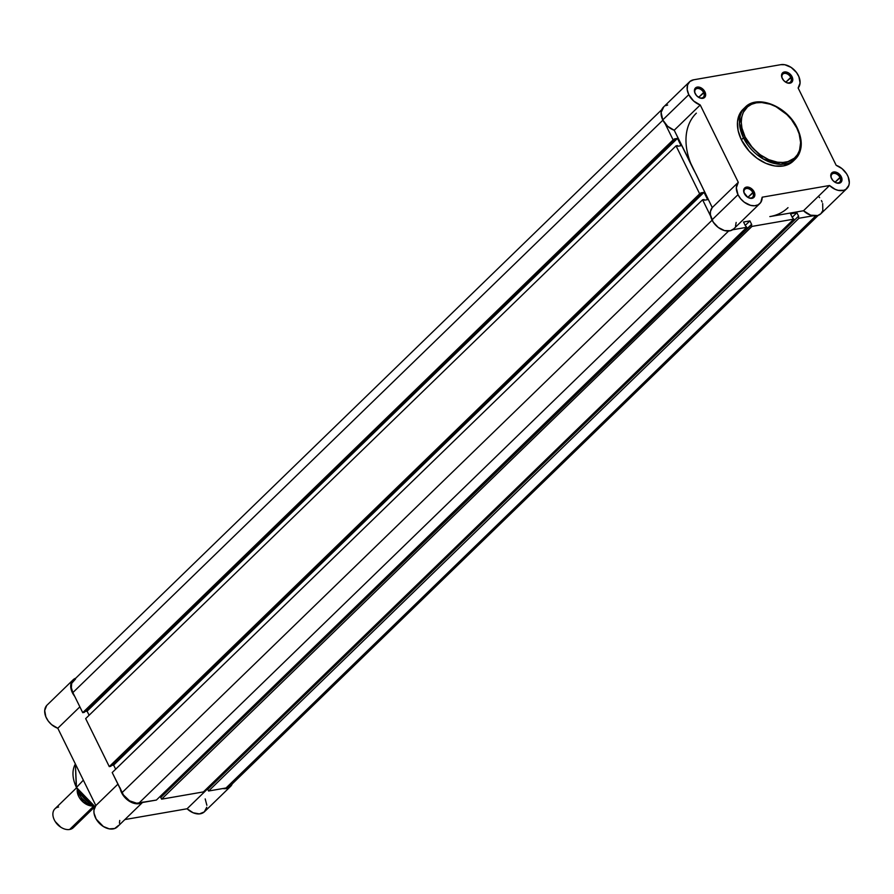 <?xml version="1.0" encoding="UTF-8"?>
<svg xmlns="http://www.w3.org/2000/svg" width="894" height="894" viewBox="0 0 894 894"><rect width="100%" height="100%" fill="white"/><g stroke="black" fill="none" stroke-linecap="round" stroke-linejoin="round"><path stroke-width="1.34" d="M703.6 92.529A5.532 3.811 45.9 0 0 697.175 88.517A5.532 3.811 45.9 0 0 695.376 93.959L695.141 93.557A6.582 4.537 -134.1 0 1 697.275 87.087A6.582 4.537 -134.1 0 1 704.93 91.858L698.65 97.334L703.6 92.529A5.532 3.811 -134.1 0 1 703.343 97.211A5.532 3.811 -134.1 0 1 698.225 97.077A5.532 3.811 45.9 0 0 703.209 97.334A5.532 3.811 45.9 0 0 703.6 92.529L704.93 91.858L701.544 88.137L698.281 87.031L696.37 87.366L694.627 89.333L694.705 92.451L696.571 95.647L699.622 97.859L702.807 98.329L704.472 97.58L705.645 95.122L704.93 91.858A6.582 4.537 -134.1 0 1 704.416 97.625A6.582 4.537 -134.1 0 1 698.37 97.178A6.582 4.537 -134.1 0 1 695.521 94.239A6.582 4.537 -134.1 0 1 695.141 93.557L695.376 93.959A5.532 3.811 -134.1 0 1 695.644 89.277A5.532 3.811 -134.1 0 1 703.6 92.529M752.815 192.545A5.532 3.811 45.9 0 0 746.378 188.533A5.532 3.811 45.9 0 0 744.59 193.976L744.356 193.573A6.582 4.537 -134.1 0 1 746.49 187.103A6.582 4.537 -134.1 0 1 754.145 191.875L747.865 197.35L752.815 192.545A5.532 3.811 -134.1 0 1 752.558 197.228A5.532 3.811 -134.1 0 1 747.44 197.093A5.532 3.811 45.9 0 0 752.424 197.35A5.532 3.811 45.9 0 0 752.815 192.545L754.145 191.875L750.759 188.153L747.496 187.047L745.585 187.382L743.842 189.349L743.909 192.467L747.742 197.295L751.005 198.401L753.676 197.596L754.86 195.138L754.145 191.875A6.582 4.537 -134.1 0 1 753.631 197.63A6.582 4.537 -134.1 0 1 747.585 197.194A6.582 4.537 -134.1 0 1 744.736 194.255A6.582 4.537 -134.1 0 1 744.356 193.573L744.59 193.976A5.532 3.811 -134.1 0 1 744.858 189.293A5.532 3.811 -134.1 0 1 752.815 192.545M839.947 177.425A5.532 3.811 45.9 0 0 833.51 173.414A5.532 3.811 45.9 0 0 831.722 178.856L831.487 178.454A6.582 4.537 -134.1 0 1 833.61 171.983A6.582 4.537 -134.1 0 1 841.276 176.755L834.996 182.231L839.947 177.425A5.532 3.811 -134.1 0 1 839.678 182.108A5.532 3.811 -134.1 0 1 834.56 181.974A5.532 3.811 45.9 0 0 839.555 182.231A5.532 3.811 45.9 0 0 839.947 177.425L841.276 176.755L837.89 173.034L834.627 171.927L832.716 172.263L830.962 174.229L831.04 177.347L832.917 180.543L835.957 182.745L838.136 183.281L840.807 182.477L841.992 180.018L841.276 176.755A6.582 4.537 -134.1 0 1 840.751 182.521A6.582 4.537 -134.1 0 1 834.717 182.074A6.582 4.537 -134.1 0 1 831.867 179.135A6.582 4.537 -134.1 0 1 831.487 178.454L831.722 178.856A5.532 3.811 -134.1 0 1 831.979 174.174A5.532 3.811 -134.1 0 1 839.947 177.425M790.732 77.409A5.532 3.811 45.9 0 0 784.295 73.409A5.532 3.811 45.9 0 0 782.507 78.84L782.272 78.437A6.582 4.537 -134.1 0 1 784.407 71.967A6.582 4.537 -134.1 0 1 792.062 76.739L785.781 82.214L790.732 77.409A5.532 3.811 -134.1 0 1 790.464 82.092A5.532 3.811 -134.1 0 1 785.357 81.969A5.532 3.811 45.9 0 0 790.341 82.214A5.532 3.811 45.9 0 0 790.732 77.409L792.062 76.739L788.676 73.017L785.413 71.911L783.502 72.246L781.747 74.224L781.825 77.331L783.703 80.527L786.742 82.74L789.927 83.209L791.592 82.46L792.777 80.002L792.062 76.739A6.582 4.537 -134.1 0 1 791.536 82.505A6.582 4.537 -134.1 0 1 785.502 82.058A6.582 4.537 -134.1 0 1 782.652 79.119A6.582 4.537 -134.1 0 1 782.272 78.437L782.507 78.84A5.532 3.811 -134.1 0 1 782.764 74.157A5.532 3.811 -134.1 0 1 790.732 77.409M796.789 128.021C802.108 136.514 804.477 158.439 785.547 162.172C766.225 165.088 748.334 145.845 745.104 136.983L743.439 137.821L763.342 159.02L780.808 164.306L795.381 159.054A36.073 24.853 -134.1 0 1 743.439 137.821L741.383 139.81A36.073 24.853 45.9 0 0 793.324 161.054A36.073 24.853 45.9 0 0 794.308 160.015L790.497 163.278L783.356 165.949L774.919 165.971L765.901 163.345L757.084 158.294L749.228 151.242L741.383 139.81L743.439 137.821A36.073 24.853 -134.1 0 1 745.149 107.28L739.483 123.283L743.439 137.821L745.104 136.983L741.975 128.177L741.271 122.467L741.707 117.148L743.272 112.409L747.574 106.811L751.586 104.274L756.346 102.832L761.677 102.531L770.259 104.218L776.059 106.721L786.865 114.555L791.447 119.595L796.789 128.021L799.147 133.888L800.622 142.526L799.549 150.304L797.448 154.673L794.33 158.193L788.005 161.59L782.943 162.462L777.422 162.194L768.728 159.657L760.235 154.785L752.659 148.002L745.104 136.983C739.796 128.49 737.427 106.554 756.346 102.832C775.679 99.916 793.559 119.159 796.789 128.021L796.789 128.021M797.09 128.512L797.09 128.512A36.073 24.853 -134.1 0 1 795.381 159.054C802.499 151.175 803.136 140.861 797.292 128.099C787.48 106.475 757.497 94.015 745.149 107.28L743.093 109.269A36.073 24.853 45.9 0 0 741.383 139.81L738.142 130.669L737.494 121.919L739.483 114.309L743.115 109.247M689.497 81.846L663.471 107.09A15.142 10.426 45.9 0 0 662.756 119.919L688.782 94.663A15.142 10.426 -134.1 0 1 689.497 81.846A15.142 10.426 -134.1 0 1 693.677 79.79L780.808 64.67L784.809 64.737L791.134 67.396L796.509 72.515L798.901 76.694L800.074 82.997L798.141 88.003L836.181 165.323L841.992 168.62L846.618 173.827L848.16 176.811L849.3 182.734L848.842 185.36L845.97 189.249L843.712 190.31L838.17 190.344L835.175 189.327L829.531 185.505L762.18 197.194L760.727 202.491L758.168 204.782L754.648 205.765L750.535 205.341L744.266 202.2L740.668 198.77L737.997 194.68A15.142 10.426 -134.1 0 1 738.288 182.309L712.261 207.564A15.142 10.426 45.9 0 0 711.97 219.924L737.997 194.68L736.332 187.807L738.288 182.309L700.237 104.989L693.61 100.988L688.782 94.663L687.207 89.568L687.587 84.952L689.855 81.522L693.677 79.79L780.808 64.67A15.142 10.426 -134.1 0 1 796.509 72.515A15.142 10.426 -134.1 0 1 798.141 88.003L836.181 165.323A15.142 10.426 -134.1 0 1 847.825 176.04A15.142 10.426 -134.1 0 1 846.92 188.478A15.142 10.426 -134.1 0 1 829.531 185.505L803.505 210.749L810.646 215.175L817.686 215.555L820.882 213.733L822.815 210.615L822.67 203.575M788.016 207.654A65.821 45.348 -134.1 0 1 769.835 216.594L803.505 210.749A15.142 10.426 45.9 0 0 820.893 213.722L846.92 188.478M663.829 106.766L661.124 112.409L662.756 119.919L667.583 126.244L674.21 130.245L690.76 163.356L712.261 207.564L710.451 211.476L710.384 214.716L713.166 222.025L718.24 227.445L724.509 230.596L730.476 230.697L733.784 228.83M667.65 105.034L665.583 105.671M769.835 216.594L803.505 210.749L829.531 185.505L762.18 197.194A15.142 10.426 -134.1 0 1 759.799 203.597A15.142 10.426 -134.1 0 1 737.997 194.68L711.97 219.924A15.142 10.426 45.9 0 0 733.773 228.842L759.799 203.597M822.134 202.055L821.43 200.547M819.608 197.652L818.491 196.3M735.516 226.182L736.153 222.438M696.18 174.364L693.241 168.899A65.821 45.348 -134.1 0 1 696.348 113.158A65.821 45.348 -134.1 0 0 693.241 168.899L674.21 130.245L700.237 104.989A15.142 10.426 -134.1 0 1 688.782 94.663L662.756 119.919A15.142 10.426 45.9 0 0 674.21 130.245L700.237 104.989L738.288 182.309L712.261 207.564L696.18 174.364M208.581 791.011L798.957 218.248L813.149 215.789L798.957 218.248L798.13 216.56L207.743 789.324L208.581 791.011L798.957 218.248L798.13 216.56L207.743 789.324L208.581 791.011L226.048 787.983L208.581 791.011M231.881 783.043L229.713 786.329L226.048 787.983L815.73 215.901L226.048 787.983A14.483 9.979 45.9 0 0 230.049 786.016L818.256 215.365M75.565 678.959L71.71 683.307L71.352 687.721L72.861 692.593L662.89 120.176L72.861 692.593L82.729 712.652L673.115 139.889L665.102 123.595L673.115 139.889L674.579 139.632L84.204 712.395L82.729 712.652L673.115 139.889L674.579 139.632L84.204 712.395L82.729 712.652L72.861 692.593A14.483 9.979 45.9 0 1 73.543 680.334L661.75 109.683M674.255 138.961L674.579 139.632L674.255 138.961L677.484 138.402L87.098 711.166L85.12 711.501L87.098 711.166L677.484 138.402L681.072 145.7L677.842 146.258L681.072 145.7L677.484 138.402L674.255 138.961M89.109 715.256L87.098 711.166L89.109 715.256M677.842 146.258L677.518 145.588L676.043 145.845L677.518 145.588L677.842 146.258M85.656 718.608L676.043 145.845L85.656 718.608L109.269 766.594L699.656 193.83L676.043 145.845L699.656 193.83L701.131 193.573L110.744 766.337L109.269 766.594L699.656 193.83L701.131 193.573L110.744 766.337L109.269 766.594L85.656 718.608M700.795 192.903L701.131 193.573L700.795 192.903L704.025 192.344L113.639 765.108L111.661 765.443L113.639 765.108L115.65 769.198L113.639 765.108L704.025 192.344L707.623 199.641L704.025 192.344L700.795 192.903M704.394 200.2L707.623 199.641L704.394 200.2L704.059 199.53L702.583 199.787L704.059 199.53L704.394 200.2M112.208 772.55L702.583 199.787L112.208 772.55L122.076 792.609L712.105 220.192L122.076 792.609A14.483 9.979 45.9 0 0 138.928 803.103L728.61 231.021L138.928 803.103L156.394 800.063L136.704 803.225L129.529 800.8L123.461 794.978L112.208 772.55M710.607 216.08L702.583 199.787L710.607 216.08M732.588 229.769L746.781 227.299L156.394 800.063L746.781 227.299L745.372 225.724L746.781 227.299L732.588 229.769M745.372 225.724L743.54 222.014L749.91 220.907L745.227 225.444L749.91 220.907L751.731 224.617L749.91 220.907L743.54 222.014L745.372 225.724M160.641 795.951L161.188 797.068L160.641 795.951M751.731 224.617L160.752 797.482L161.59 799.169L751.977 226.405L751.139 224.718L160.752 797.482L161.59 799.169L751.977 226.405L793.771 219.153L203.385 791.916L161.59 799.169L203.385 791.916L793.771 219.153L792.352 217.566L793.771 219.153L751.977 226.405L751.139 224.718L751.731 224.617M792.352 217.566L790.531 213.856L796.9 212.75L790.531 213.856L792.352 217.566M792.218 217.287L796.9 212.75L792.218 217.287M207.631 787.793L208.179 788.91L207.631 787.793M798.722 216.46L796.9 212.75L798.722 216.46L798.13 216.56L798.722 216.46M95.043 806.712L76.482 787.48A31.681 21.825 45.9 0 0 95.043 806.712M83.343 780.171L76.482 787.48L83.343 780.171M46.656 705.534L44.7 710.529L45.851 716.832L48.231 721.022L51.629 724.654L57.797 728.252L95.848 805.572L93.937 810.21L94.004 813.071L96.161 819.083L103.346 826.503L109.303 828.872L114.723 828.503L118.466 825.486M119.438 823.162L119.74 820.457M232.239 783.893A15.142 10.426 -134.1 0 1 230.507 786.485L204.48 811.73A15.142 10.426 45.9 0 1 187.092 808.768L207.978 788.508L187.092 808.768L124.869 819.563L187.092 808.768L193.138 812.769L199.373 813.909L204.301 811.908L206.737 807.26M206.872 805.293L205.195 798.912M73.085 679.853A15.142 10.426 -134.1 0 0 74.716 696.359L71.878 691.587L70.727 685.285L72.682 680.289L75.733 678.211A15.142 10.426 -134.1 0 0 73.085 679.853L47.058 705.109A15.142 10.426 45.9 0 0 46.164 717.547A15.142 10.426 45.9 0 0 57.797 728.252L79.868 706.841L57.797 728.252L95.848 805.572A15.142 10.426 45.9 0 0 99.647 823.575A15.142 10.426 45.9 0 0 117.36 826.849L142.481 802.488M142.884 802.041L139.509 803.605L136.782 803.784L129.373 801.259L123.115 795.28L120.031 787.815M232.272 783.792L228.909 787.659L222.762 788.553A15.142 10.426 -134.1 0 0 230.507 786.485M75.375 763.979A31.681 21.825 45.9 0 0 76.482 787.48L75.375 763.979L76.325 787.837L94.898 806.969M117.919 784.161L95.848 805.572L117.919 784.161M142.213 802.533A15.142 10.426 -134.1 0 1 129.373 801.259A15.142 10.426 -134.1 0 1 120.221 788.843M93.121 805.975L83.365 802.276L77.253 789.614A13.164 9.074 -134.1 0 0 93.121 805.975M75.174 824.112A13.164 9.074 -134.1 0 1 69.643 829.476L93.591 806.243L69.643 829.476A13.164 9.074 45.9 0 0 73.286 827.688L94.73 806.88M81.667 798.141L86.74 802.801M77.8 790.575A16.126 11.108 45.9 0 0 91.926 805.315A16.126 11.108 -134.1 0 1 77.8 790.575M55.26 821.608L60.725 827.14M76.392 787.983L54.947 808.791A13.164 9.074 45.9 0 0 55.763 822.346A13.164 9.074 45.9 0 0 69.643 829.476A13.164 9.074 -134.1 0 1 60.781 827.185A13.164 9.074 -134.1 0 1 55.082 821.307A13.164 9.074 -134.1 0 1 58.579 807.003M55.182 821.485A11.879 8.191 45.9 0 0 55.294 821.653A11.879 8.191 45.9 0 0 60.434 826.961A11.879 8.191 45.9 0 0 60.602 827.062M795.381 159.054L793.324 161.054M91.948 805.449L77.599 790.229"/></g></svg>
